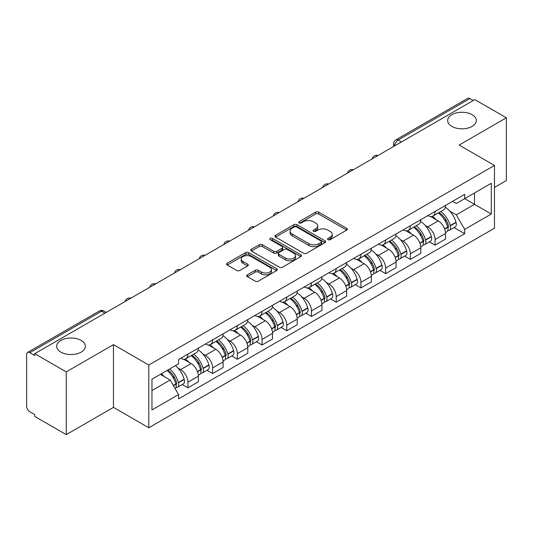 <?xml version="1.0" encoding="UTF-8"?>
<svg xmlns="http://www.w3.org/2000/svg" width="533" height="533" viewBox="0 0 533 533"><rect width="100%" height="100%" fill="white"/><g stroke="black" fill="none" stroke-linecap="round" stroke-linejoin="round"><path stroke-width="0.8" d="M328.015 239.657A1.539 0.886 0 0 0 330.187 239.657L346.71 230.116A2.199 1.273 0 0 0 347.356 229.217A2.199 1.273 0 0 0 346.71 228.324L318.721 212.161A2.199 1.273 0 0 0 315.609 212.161L299.086 221.701A1.539 0.886 0 0 0 298.64 222.328A1.539 0.886 0 0 0 299.086 222.954A1.539 0.886 0 0 0 301.265 222.954L303.404 221.721A7.036 4.064 0 0 1 313.357 221.721L315.689 223.067A7.036 4.064 0 0 1 317.748 225.939A7.036 4.064 0 0 1 315.689 228.817L313.551 230.049A1.539 0.886 0 0 0 313.098 230.676A1.539 0.886 0 0 0 313.551 231.309A1.539 0.886 0 0 0 315.729 231.309L317.868 230.069A7.036 4.064 0 0 1 327.815 230.069L330.147 231.415A7.036 4.064 0 0 1 332.212 234.293A7.036 4.064 0 0 1 330.147 237.165L328.015 238.398A1.539 0.886 0 0 0 327.562 239.024A1.539 0.886 0 0 0 328.015 239.657L328.015 238.398M81.149 340.42A14.338 8.281 0 0 0 65.519 338.628A14.338 8.281 0 0 0 56.671 346.277A14.338 8.281 0 0 0 60.869 352.126A14.338 8.281 0 0 0 76.492 353.925A14.338 8.281 0 0 0 85.347 346.277A14.338 8.281 0 0 0 81.149 340.42M472.131 114.688A14.338 8.281 0 0 0 456.508 112.896A14.338 8.281 0 0 0 447.653 120.545A14.338 8.281 0 0 0 451.851 126.394A14.338 8.281 0 0 0 467.481 128.193A14.338 8.281 0 0 0 476.329 120.545A14.338 8.281 0 0 0 472.131 114.688M247.345 274.828A2.199 1.273 0 0 0 246.699 275.721A2.199 1.273 0 0 0 247.345 276.62L255.2 281.158A2.199 1.273 0 0 0 258.312 281.158L276.66 270.564A2.199 1.273 0 0 0 277.3 269.665A2.199 1.273 0 0 0 276.66 268.765L248.664 252.609A2.199 1.273 0 0 0 245.56 252.609L227.211 263.202A2.199 1.273 0 0 0 226.565 264.095A2.199 1.273 0 0 0 227.211 264.994L236.692 270.471A2.199 1.273 0 0 0 239.803 270.471L247.658 265.94A2.199 1.273 0 0 0 248.298 265.041A2.199 1.273 0 0 0 247.658 264.141L242.955 261.423A5.883 3.398 0 0 1 241.229 259.025A5.883 3.398 0 0 1 244.86 255.887A5.883 3.398 0 0 1 251.27 256.626L269.698 267.26A5.883 3.398 0 0 1 271.424 269.665A5.883 3.398 0 0 1 267.793 272.803A5.883 3.398 0 0 1 261.377 272.063L258.312 270.291A2.199 1.273 0 0 0 255.2 270.291L247.345 274.828L247.345 276.62M148.794 365.025L113.462 344.631L66.259 371.887L34.732 353.685L474.823 99.598L506.35 117.8L459.14 145.056L494.471 165.45L148.794 365.025L148.794 427.772L494.471 228.197L494.471 165.45M303.557 253.235A2.199 1.273 0 0 0 306.668 253.235L325.017 242.642A2.199 1.273 0 0 0 325.663 241.742A2.199 1.273 0 0 0 325.017 240.843L297.028 224.686A2.199 1.273 0 0 0 293.916 224.686L275.568 235.28A2.199 1.273 0 0 0 274.928 236.179A2.199 1.273 0 0 0 275.568 237.072L303.557 253.235M270.817 239.99A1.539 0.886 0 0 1 272.383 240.203L272.383 238.378L300.839 254.807A2.199 1.273 0 0 1 301.485 255.7A2.199 1.273 0 0 1 300.839 256.6L282.49 267.193A2.199 1.273 0 0 1 279.379 267.193L251.389 251.036L251.389 249.237A2.199 1.273 0 0 0 250.743 250.137A2.199 1.273 0 0 0 251.389 251.036M251.389 249.237L259.245 244.707A2.199 1.273 0 0 1 262.349 244.707L273.702 251.256A2.199 1.273 0 0 0 276.814 251.256L282.024 248.251A2.199 1.273 0 0 0 282.67 247.352A2.199 1.273 0 0 0 282.024 246.459L270.204 239.63A1.539 0.886 0 0 1 269.751 239.004A1.539 0.886 0 0 1 270.704 238.184A1.539 0.886 0 0 1 272.383 238.378M66.259 371.887L66.259 434.628L34.732 416.426L34.732 414.601L29.821 411.762A4.484 2.585 -120 0 1 26.65 406.279L26.65 354.505A4.484 2.585 -120 0 1 27.576 352.453L99.345 311.025A4.484 2.585 60 0 1 101.583 311.245L29.821 352.679A4.484 2.585 -120 0 0 27.576 352.453M494.471 187.403L506.35 180.547L506.35 117.8M66.259 434.628L113.462 407.372L148.794 427.772M34.732 353.685L34.732 355.511L29.821 352.679M401.476 141.945L398.151 140.026A4.484 2.585 60 0 0 395.906 139.806L467.674 98.372A4.484 2.585 60 0 1 469.913 98.592L398.151 140.026A4.484 2.585 120 0 0 394.98 145.516L394.98 145.696M473.237 100.51L469.913 98.592M435.061 211.461A10.307 5.95 60 0 1 432.923 216.085L443.383 210.049A10.307 5.95 -120 0 0 445.515 205.425M425.134 225.392L427.772 226.918A10.307 5.95 60 0 1 435.061 239.537L445.515 233.501A10.307 5.95 -120 0 0 438.226 220.882L430.744 216.558M445.515 233.501L445.515 239.084L435.061 245.12L429.391 241.842M432.923 216.085A10.307 5.95 60 0 1 427.852 215.618M435.061 239.537L435.061 245.12M410.343 225.726A10.307 5.95 60 0 1 408.211 230.356L418.665 224.313A10.307 5.95 -120 0 0 420.804 219.689M404.674 256.113L410.343 259.384L420.804 253.348L420.804 247.772A10.307 5.95 -120 0 0 413.515 235.146L406.033 230.829M408.211 230.356A10.307 5.95 60 0 1 403.141 229.89M400.423 239.663L403.061 241.183A10.307 5.95 60 0 1 410.343 253.808L410.343 259.384M385.632 239.997A10.307 5.95 60 0 1 383.5 244.62L393.954 238.584A10.307 5.95 -120 0 0 396.086 233.96M379.962 270.378L385.632 273.656L396.086 267.619L396.086 262.036A10.307 5.95 -120 0 0 388.804 249.417L381.315 245.093M383.5 244.62A10.307 5.95 60 0 1 378.423 244.154M375.712 253.928L378.343 255.454A10.307 5.95 60 0 1 385.632 268.072L385.632 273.656M360.921 254.261A10.307 5.95 60 0 1 358.782 258.891L369.242 252.855A10.307 5.95 -120 0 0 371.374 248.225M355.251 284.649L360.921 287.92L371.374 281.884L371.374 276.307A10.307 5.95 -120 0 0 364.086 263.682L356.604 259.364M358.782 258.891A10.307 5.95 60 0 1 353.712 258.425M350.994 268.199L353.632 269.718A10.307 5.95 60 0 1 360.921 282.343L360.921 287.92M336.203 268.532A10.307 5.95 60 0 1 334.071 273.156L344.525 267.12A10.307 5.95 -120 0 0 346.663 262.496M330.533 298.92L336.203 302.191L346.663 296.155L346.663 290.572A10.307 5.95 -120 0 0 339.374 277.953L331.892 273.629M334.071 273.156A10.307 5.95 60 0 1 328.994 272.696M326.283 282.47L328.921 283.989A10.307 5.95 60 0 1 336.203 296.615L336.203 302.191M311.492 282.803A10.307 5.95 60 0 1 309.36 287.427L319.813 281.391A10.307 5.95 -120 0 0 321.945 276.76M305.822 313.184L311.492 316.462L321.945 310.419L321.945 304.843A10.307 5.95 -120 0 0 314.663 292.224L307.175 287.9M309.36 287.427A10.307 5.95 60 0 1 304.283 286.961M301.565 296.734L304.203 298.26A10.307 5.95 60 0 1 311.492 310.879L311.492 316.462M286.781 297.068A10.307 5.95 60 0 1 284.642 301.691L295.102 295.655A10.307 5.95 -120 0 0 297.234 291.031M281.111 327.455L286.781 330.726L297.234 324.69L297.234 319.114A10.307 5.95 -120 0 0 289.945 306.488L282.463 302.171M284.642 301.691A10.307 5.95 60 0 1 279.572 301.232M276.854 311.005L279.492 312.525A10.307 5.95 60 0 1 286.781 325.15L286.781 330.726M262.063 311.339A10.307 5.95 60 0 1 259.931 315.962L270.384 309.926A10.307 5.95 -120 0 0 272.523 305.302M256.393 341.72L262.063 344.998L272.523 338.961L272.523 333.378A10.307 5.95 -120 0 0 265.234 320.759L257.745 316.435M259.931 315.962A10.307 5.95 60 0 1 254.854 315.496M252.142 325.27L254.774 326.796A10.307 5.95 60 0 1 262.063 339.414L262.063 344.998M237.352 325.603A10.307 5.95 60 0 1 235.213 330.233L245.673 324.197A10.307 5.95 -120 0 0 247.805 319.567M231.682 355.991L237.352 359.262L247.805 353.226L247.805 347.649A10.307 5.95 -120 0 0 240.516 335.024L233.034 330.707M235.213 330.233A10.307 5.95 60 0 1 230.143 329.767M227.424 339.541L230.063 341.06A10.307 5.95 60 0 1 237.352 353.685L237.352 359.262M212.634 339.874A10.307 5.95 60 0 1 210.502 344.498L220.955 338.462A10.307 5.95 -120 0 0 223.094 333.838M206.964 370.262L212.634 373.533L223.094 367.497L223.094 361.914A10.307 5.95 -120 0 0 215.805 349.295L208.323 344.971M210.502 344.498A10.307 5.95 60 0 1 205.432 344.032M202.713 353.812L205.352 355.331A10.307 5.95 60 0 1 212.634 367.95L212.634 373.533M187.922 354.139A10.307 5.95 60 0 1 185.79 358.769L196.244 352.733A10.307 5.95 -120 0 0 198.376 348.102M182.253 384.526L187.922 387.797L198.376 381.761L198.376 376.185A10.307 5.95 -120 0 0 191.094 363.559L183.605 359.242M185.79 358.769A10.307 5.95 60 0 1 180.714 358.303M178.002 368.076L180.634 369.602A10.307 5.95 60 0 1 187.922 382.221L187.922 387.797M452.564 201.354L456.288 203.499L491.299 183.285L474.51 192.979L474.51 204.326L456.288 214.846L449.852 211.128M151.958 390.542L170.18 380.029L178.575 394.567L151.958 409.937L151.958 379.203L178.575 363.839L178.575 359.535L464.683 194.352L464.683 198.656L491.299 214.019L464.683 229.383L456.288 214.846M491.299 183.285L491.299 214.019M178.575 394.567L178.575 398.871L464.683 233.687L464.683 229.383M113.462 344.631L113.462 407.372M170.18 380.029L160.36 374.353M454.103 227.578L464.683 233.687M328.628 239.87L330.147 238.991A7.036 4.064 0 0 0 332.212 236.119L332.212 234.293M317.748 225.939L317.748 227.771A7.036 4.064 0 0 1 315.689 230.642L314.164 231.522M346.683 230.136L318.721 213.993A2.199 1.273 0 0 0 315.609 213.993L299.706 223.174M324.99 242.655L297.028 226.512A2.199 1.273 0 0 0 293.916 226.512L275.601 237.092M321.132 242.368A1.539 0.886 0 0 0 321.579 241.742A1.539 0.886 0 0 0 321.132 241.116L296.561 226.931A1.539 0.886 0 0 0 294.383 226.931L292.131 228.231A7.036 4.064 0 0 0 290.072 231.102A7.036 4.064 0 0 0 292.131 233.974L308.927 243.674A7.036 4.064 0 0 0 318.874 243.674L321.132 242.368L321.132 244.201A1.539 0.886 0 0 0 321.579 243.574L321.579 241.742M290.072 231.102L290.072 232.934A7.036 4.064 0 0 0 292.131 235.806L292.131 233.974M321.132 244.201L318.874 245.5A7.036 4.064 0 0 1 308.927 245.5L292.131 235.806M251.416 251.05L259.245 246.532L259.245 244.707M282.67 247.352L282.67 249.184A2.199 1.273 0 0 1 282.024 250.084L276.814 253.088A2.199 1.273 0 0 1 273.702 253.088L262.349 246.532A2.199 1.273 0 0 0 259.245 246.532M272.383 240.203L300.812 256.62M285.481 258.059A5.883 3.398 0 0 0 291.891 258.798A5.883 3.398 0 0 0 295.522 255.66A5.883 3.398 0 0 0 293.803 253.255L287.307 249.511A2.199 1.273 0 0 0 284.202 249.511L278.992 252.515A2.199 1.273 0 0 0 278.346 253.415A2.199 1.273 0 0 0 278.992 254.314L285.481 258.059L285.481 259.891A5.883 3.398 0 0 0 291.891 260.624A5.883 3.398 0 0 0 295.522 257.486L295.522 255.66M278.346 253.415L278.346 255.24A2.199 1.273 0 0 0 278.992 256.14L278.992 254.314M285.481 259.891L278.992 256.14M271.424 269.665L271.424 271.49A5.883 3.398 0 0 1 267.793 274.628A5.883 3.398 0 0 1 261.377 273.895L258.312 272.123A2.199 1.273 0 0 0 255.2 272.123L247.372 276.64M241.229 259.025L241.229 260.857A5.883 3.398 0 0 0 242.955 263.255L242.955 261.423M247.625 265.954L242.955 263.255M276.627 270.577L248.664 254.434A2.199 1.273 0 0 0 245.56 254.434L227.238 265.014L227.211 263.202M438.952 212.607A14.118 8.148 60 0 1 439.019 212.647A14.118 8.148 60 0 1 448.306 225.312L448.393 225.606A2.745 1.586 60 0 1 447.96 227.758A2.745 1.586 60 0 1 447.893 227.791M438.333 212.96A17.029 9.834 60 0 1 447.687 227.011L447.773 227.305A5.656 3.265 60 0 1 446.881 231.748L445.475 232.561M447.847 230.496A5.656 3.265 -120 0 0 449.412 230.283A5.656 3.265 -120 0 0 450.305 225.839L450.225 225.546A17.029 9.834 -120 0 0 440.864 211.501M445.302 207.23A17.029 9.834 60 0 1 456.008 222.208L456.088 222.501A5.656 3.265 60 0 1 455.195 226.945L449.412 230.283M432.523 216.285A17.029 9.834 60 0 1 436.081 219.636M444.362 219.663L446.527 220.915M414.234 226.878A14.118 8.148 60 0 1 414.308 226.918A14.118 8.148 60 0 1 423.595 239.584L423.675 239.877A2.745 1.586 60 0 1 423.242 242.029A2.745 1.586 60 0 1 423.182 242.062M413.621 227.231A17.029 9.834 60 0 1 422.975 241.282L423.062 241.576A5.656 3.265 60 0 1 422.163 246.013L420.757 246.826M423.135 244.767A5.656 3.265 -120 0 0 424.701 244.554A5.656 3.265 -120 0 0 425.594 240.11L425.514 239.817A17.029 9.834 -120 0 0 416.153 225.765M420.59 221.501A17.029 9.834 60 0 1 431.29 236.479L431.377 236.772A5.656 3.265 60 0 1 430.484 241.216L424.701 244.554M407.812 230.549A17.029 9.834 60 0 1 411.369 233.907M419.644 233.934L421.816 235.186M389.523 241.143A14.118 8.148 60 0 1 389.596 241.183A14.118 8.148 60 0 1 398.884 253.848L398.964 254.141A2.745 1.586 60 0 1 398.531 256.3A2.745 1.586 60 0 1 398.471 256.333M388.903 241.502A17.029 9.834 60 0 1 398.264 255.547L398.344 255.84A5.656 3.265 60 0 1 397.451 260.284L396.046 261.097M398.418 259.031A5.656 3.265 -120 0 0 399.99 258.818A5.656 3.265 -120 0 0 400.883 254.381L400.796 254.088A17.029 9.834 -120 0 0 391.442 240.037M395.872 235.766A17.029 9.834 60 0 1 406.579 250.75L406.666 251.036A5.656 3.265 60 0 1 405.766 255.48L399.99 258.818M383.1 244.82A17.029 9.834 60 0 1 386.652 248.178M394.933 248.198L397.105 249.451M364.812 255.414A14.118 8.148 60 0 1 364.878 255.454A14.118 8.148 60 0 1 374.166 268.119L374.253 268.412A2.745 1.586 60 0 1 373.82 270.564A2.745 1.586 60 0 1 373.753 270.597M364.192 255.767A17.029 9.834 60 0 1 373.546 269.818L373.633 270.111A5.656 3.265 60 0 1 372.74 274.548L371.334 275.361M373.706 273.302A5.656 3.265 -120 0 0 375.272 273.089A5.656 3.265 -120 0 0 376.165 268.645L376.085 268.352A17.029 9.834 -120 0 0 366.724 254.308M371.161 250.037A17.029 9.834 60 0 1 381.868 265.014L381.948 265.307A5.656 3.265 60 0 1 381.055 269.751L375.272 273.089M358.383 259.085A17.029 9.834 60 0 1 361.94 262.443M370.215 262.469L372.387 263.722M340.094 269.678A14.118 8.148 60 0 1 340.167 269.718A14.118 8.148 60 0 1 349.455 282.383L349.535 282.677A2.745 1.586 60 0 1 349.102 284.835A2.745 1.586 60 0 1 349.042 284.869M339.474 270.038A17.029 9.834 60 0 1 348.835 284.082L348.915 284.375A5.656 3.265 60 0 1 348.022 288.819L346.617 289.632M348.995 287.567A5.656 3.265 -120 0 0 350.561 287.354A5.656 3.265 -120 0 0 351.454 282.916L351.367 282.623A17.029 9.834 -120 0 0 342.013 268.572M346.45 264.301A17.029 9.834 60 0 1 357.15 279.285L357.237 279.578A5.656 3.265 60 0 1 356.344 284.016L350.561 287.354M333.671 273.356A17.029 9.834 60 0 1 337.229 276.714M345.504 276.734L347.676 277.986M315.383 283.949A14.118 8.148 60 0 1 315.449 283.989A14.118 8.148 60 0 1 324.737 296.654L324.824 296.948A2.745 1.586 60 0 1 324.39 299.1A2.745 1.586 60 0 1 324.324 299.133M314.763 284.302A17.029 9.834 60 0 1 324.124 298.353L324.204 298.647A5.656 3.265 60 0 1 323.311 303.09L321.905 303.903M324.277 301.838A5.656 3.265 -120 0 0 325.843 301.625A5.656 3.265 -120 0 0 326.742 297.181L326.656 296.888A17.029 9.834 -120 0 0 317.302 282.843M321.732 278.572A17.029 9.834 60 0 1 332.439 293.55L332.519 293.843A5.656 3.265 60 0 1 331.626 298.287L325.843 301.625M308.953 287.627A17.029 9.834 60 0 1 312.511 290.978M320.793 291.005L322.965 292.257M290.665 298.214A14.118 8.148 60 0 1 290.738 298.26A14.118 8.148 60 0 1 300.026 310.926L300.106 311.219A2.745 1.586 60 0 1 299.673 313.371A2.745 1.586 60 0 1 299.613 313.404M290.052 298.573A17.029 9.834 60 0 1 299.406 312.624L299.493 312.918A5.656 3.265 60 0 1 298.6 317.355L297.187 318.168M299.566 316.102A5.656 3.265 -120 0 0 301.132 315.896A5.656 3.265 -120 0 0 302.024 311.452L301.945 311.159A17.029 9.834 -120 0 0 292.584 297.108M297.021 292.844A17.029 9.834 60 0 1 307.728 307.821L307.808 308.114A5.656 3.265 60 0 1 306.915 312.558L301.132 315.896M284.242 301.891A17.029 9.834 60 0 1 287.8 305.249M296.075 305.276L298.247 306.528M265.954 312.485A14.118 8.148 60 0 1 266.027 312.525A14.118 8.148 60 0 1 275.314 325.19L275.394 325.483A2.745 1.586 60 0 1 274.961 327.642A2.745 1.586 60 0 1 274.901 327.675M265.334 312.844A17.029 9.834 60 0 1 274.695 326.889L274.775 327.182A5.656 3.265 60 0 1 273.882 331.626L272.476 332.439M274.848 330.373A5.656 3.265 -120 0 0 276.42 330.16A5.656 3.265 -120 0 0 277.313 325.723L277.227 325.43A17.029 9.834 -120 0 0 267.872 311.379M272.303 307.108A17.029 9.834 60 0 1 283.01 322.092L283.096 322.378A5.656 3.265 60 0 1 282.204 326.822L276.42 330.16M259.531 316.162A17.029 9.834 60 0 1 263.082 319.52M271.364 319.54L273.536 320.793M241.242 326.756A14.118 8.148 60 0 1 241.309 326.796A14.118 8.148 60 0 1 250.597 339.461L250.683 339.754A2.745 1.586 60 0 1 250.25 341.906A2.745 1.586 60 0 1 250.184 341.939M240.623 327.109A17.029 9.834 60 0 1 249.977 341.16L250.064 341.453A5.656 3.265 60 0 1 249.171 345.89L247.765 346.703M250.137 344.644A5.656 3.265 -120 0 0 251.703 344.431A5.656 3.265 -120 0 0 252.595 339.987L252.515 339.694A17.029 9.834 -120 0 0 243.155 325.65M247.592 321.379A17.029 9.834 60 0 1 258.298 336.356L258.378 336.649A5.656 3.265 60 0 1 257.486 341.093L251.703 344.431M234.813 330.427A17.029 9.834 60 0 1 238.371 333.785M246.652 333.811L248.818 335.064M216.525 341.02A14.118 8.148 60 0 1 216.598 341.06A14.118 8.148 60 0 1 225.885 353.725L225.965 354.019A2.745 1.586 60 0 1 225.532 356.177A2.745 1.586 60 0 1 225.472 356.211M215.912 341.38A17.029 9.834 60 0 1 225.266 355.424L225.352 355.718A5.656 3.265 60 0 1 224.453 360.161L223.047 360.974M225.426 358.909A5.656 3.265 -120 0 0 226.991 358.696A5.656 3.265 -120 0 0 227.884 354.258L227.798 353.965A17.029 9.834 -120 0 0 218.443 339.914M222.881 335.643A17.029 9.834 60 0 1 233.581 350.627L233.667 350.921A5.656 3.265 60 0 1 232.774 355.358L226.991 358.696M210.102 344.698A17.029 9.834 60 0 1 213.66 348.056M221.935 348.076L224.107 349.328M191.813 355.291A14.118 8.148 60 0 1 191.887 355.331A14.118 8.148 60 0 1 201.168 367.997L201.254 368.29A2.745 1.586 60 0 1 200.821 370.442A2.745 1.586 60 0 1 200.761 370.475M191.194 355.644A17.029 9.834 60 0 1 200.555 369.695L200.635 369.989A5.656 3.265 60 0 1 199.742 374.433L198.336 375.245M200.708 373.18A5.656 3.265 -120 0 0 202.274 372.967A5.656 3.265 -120 0 0 203.173 368.523L203.086 368.23A17.029 9.834 -120 0 0 193.732 354.185M198.163 349.915A17.029 9.834 60 0 1 208.869 364.892L208.956 365.185A5.656 3.265 60 0 1 208.057 369.629L202.274 372.967M185.391 358.969A17.029 9.834 60 0 1 188.942 362.32M197.223 362.347L199.395 363.599M167.862 370.022A14.118 8.148 60 0 1 176.456 382.268L176.543 382.561A2.745 1.586 60 0 1 176.11 384.713A2.745 1.586 60 0 1 176.043 384.746M167.142 370.435A17.029 9.834 60 0 1 175.837 383.967L175.923 384.26A5.656 3.265 60 0 1 175.144 388.624M175.997 387.444A5.656 3.265 -120 0 0 177.562 387.238A5.656 3.265 -120 0 0 178.455 382.794L178.375 382.501A17.029 9.834 -120 0 0 169.681 368.976M175.457 365.638A17.029 9.834 60 0 1 184.158 379.163L184.238 379.456A5.656 3.265 60 0 1 183.345 383.893L177.562 387.238M161.359 373.773A17.029 9.834 60 0 1 164.231 376.591M172.505 376.611L174.677 377.87M395.14 145.602L394.98 145.516A4.484 2.585 0 0 1 393.667 143.683L393.667 146.455M212.634 367.95L223.094 361.914M237.352 353.685L247.805 347.649M262.063 339.414L272.523 333.378M286.781 325.15L297.234 319.114M311.492 310.879L321.945 304.843M336.203 296.615L346.663 290.572M360.921 282.343L371.374 276.307M385.632 268.072L396.086 262.036M410.343 253.808L420.804 247.772M187.922 382.221L198.376 376.185M180.634 369.602L191.094 363.559M205.352 355.331L215.805 349.295M230.063 341.06L240.516 335.024M254.774 326.796L265.234 320.759M279.492 312.525L289.945 306.488M304.203 298.26L314.663 292.224M328.921 283.989L339.374 277.953M353.632 269.718L364.086 263.682M378.343 255.454L388.804 249.417M403.061 241.183L413.515 235.146M427.772 226.918L438.226 220.882M377.591 155.736A4.484 2.585 120 0 0 375.612 156.875M352.879 170A4.484 2.585 120 0 0 350.901 171.146M328.161 184.271A4.484 2.585 120 0 0 326.189 185.411M303.45 198.536A4.484 2.585 120 0 0 301.471 199.682M278.739 212.807A4.484 2.585 120 0 0 276.76 213.953M254.021 227.078A4.484 2.585 120 0 0 252.042 228.217M229.31 241.342A4.484 2.585 120 0 0 227.331 242.488M204.599 255.613A4.484 2.585 120 0 0 202.62 256.753M179.881 269.878A4.484 2.585 120 0 0 177.902 271.024M155.17 284.149A4.484 2.585 120 0 0 153.191 285.288M130.452 298.42A4.484 2.585 120 0 0 128.473 299.559M104.908 313.164L101.583 311.245A4.484 2.585 120 0 1 103.822 311.025A4.484 4.484 0 0 0 99.345 311.025M330.147 238.991L330.147 237.165M313.551 231.309L313.551 230.049M315.689 230.642L315.689 228.817M299.086 222.954L299.086 221.701M315.609 213.993L315.609 212.161M318.721 213.993L318.721 212.161M346.71 230.116L346.71 228.324M275.568 237.072L275.568 235.28M293.916 226.512L293.916 224.686M297.028 226.512L297.028 224.686M325.017 242.642L325.017 240.843M308.927 245.5L308.927 243.674M318.874 245.5L318.874 243.674M262.349 246.532L262.349 244.707M273.702 253.088L273.702 251.256M276.814 253.088L276.814 251.256M282.024 250.084L282.024 248.251M300.839 256.6L300.839 254.807M255.2 272.123L255.2 270.291M258.312 272.123L258.312 270.291M261.377 273.895L261.377 272.063M247.658 265.94L247.658 264.141M245.56 254.434L245.56 252.609M248.664 254.434L248.664 252.609M276.66 270.564L276.66 268.765M444.675 229.09L447.773 227.305M450.305 225.839L456.088 222.501M450.225 225.546L456.008 222.208M447.687 226.991L448.526 226.505M444.569 228.81L447.687 227.011M419.964 243.361L423.062 241.576M425.594 240.11L431.377 236.772M425.514 239.817L431.29 236.479M422.969 241.262L423.815 240.769M419.857 243.081L422.975 241.282M395.246 257.632L398.344 255.84M400.883 254.381L406.666 251.036M400.796 254.088L406.579 250.75M395.146 257.352L399.097 255.041M370.535 271.897L373.633 270.111M376.165 268.645L381.948 265.307M376.085 268.352L381.868 265.014M373.54 269.798L374.386 269.312M370.428 271.617L373.546 269.818M345.824 286.168L348.915 284.375M351.454 282.916L357.237 279.578M351.367 282.623L357.15 279.285M348.829 284.062L349.668 283.576M345.717 285.888L348.835 284.082M321.106 300.432L324.204 298.647M326.742 297.181L332.519 293.843M326.656 296.888L332.439 293.55M321.006 300.152L324.957 297.847M296.395 314.703L299.493 312.918M302.024 311.452L307.808 308.114M301.945 311.159L307.728 307.821M299.399 312.598L300.246 312.111M296.288 314.423L299.406 312.624M271.677 328.974L274.775 327.182M277.313 325.723L283.096 322.378M277.227 325.43L283.01 322.092M274.688 326.869L275.528 326.383M271.577 328.688L274.695 326.889M246.966 343.239L250.064 341.453M252.595 339.987L258.378 336.649M252.515 339.694L258.298 336.356M246.859 342.959L250.816 340.654M222.254 357.51L225.352 355.718M227.884 354.258L233.667 350.921M227.798 353.965L233.581 350.627M222.148 357.23L226.105 354.918M197.536 371.774L200.635 369.989M203.173 368.523L208.956 365.185M203.086 368.23L208.869 364.892M200.548 369.675L201.387 369.189M197.437 371.494L200.555 369.695M173.445 385.685L175.923 384.26M178.455 382.794L184.238 379.456M178.375 382.501L184.158 379.163M175.83 383.94L176.676 383.454M173.298 385.432L175.837 383.967M377.97 155.516A4.484 4.484 0 0 0 372.221 158.834M353.259 169.78A4.484 4.484 0 0 0 347.509 173.105M328.548 184.052A4.484 4.484 0 0 0 322.798 187.369M303.83 198.323A4.484 4.484 0 0 0 298.08 201.641M279.119 212.587A4.484 4.484 0 0 0 273.369 215.905M254.401 226.858A4.484 4.484 0 0 0 248.658 230.176M229.69 241.123A4.484 4.484 0 0 0 223.94 244.447M204.978 255.394A4.484 4.484 0 0 0 199.229 258.712M180.261 269.658A4.484 4.484 0 0 0 174.511 272.983M155.549 283.929A4.484 4.484 0 0 0 149.8 287.247M130.838 298.2A4.484 4.484 0 0 0 125.088 301.518M106.22 312.405L103.822 311.025M395.906 139.806A4.484 4.484 0 0 0 393.667 143.683"/></g></svg>
